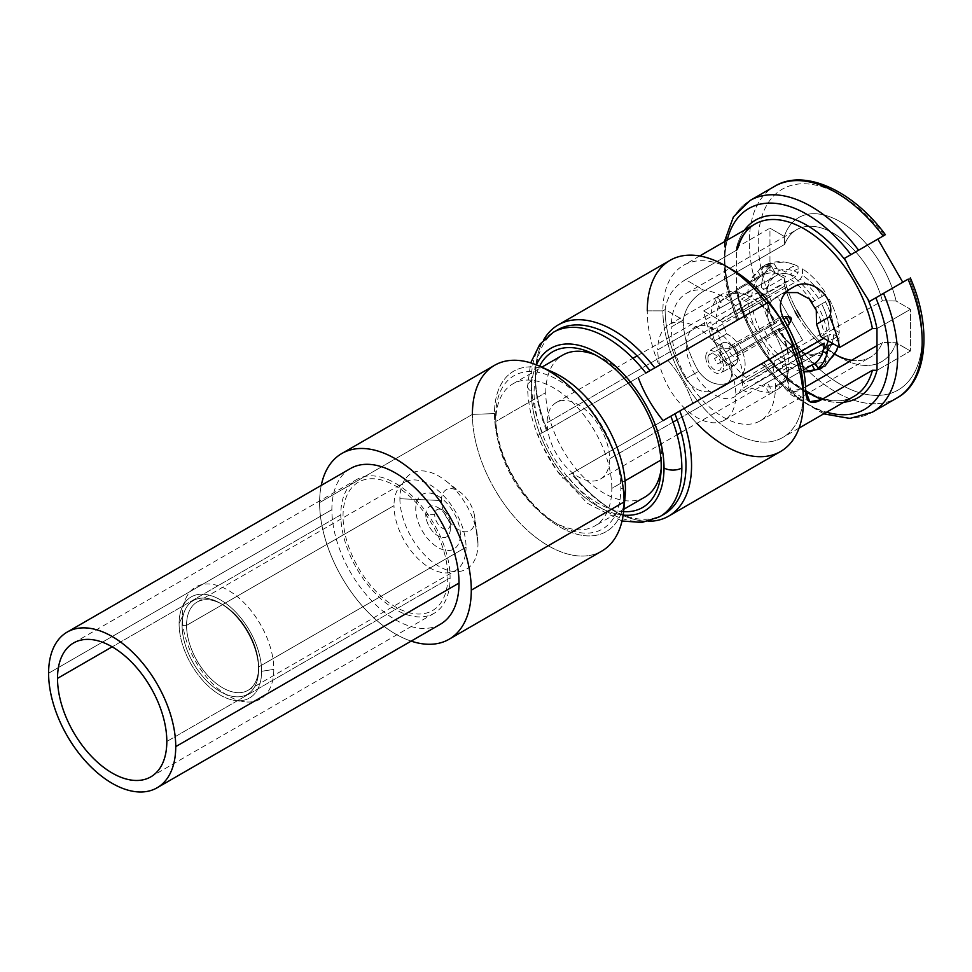 <?xml version="1.0" encoding="UTF-8"?>
<svg xmlns="http://www.w3.org/2000/svg" width="972" height="972" viewBox="0 0 972 972"><rect width="100%" height="100%" fill="white"/><g stroke="black" fill="none" stroke-linecap="round" stroke-linejoin="round"><path stroke-width="0.73" stroke-dasharray="4.86 3.65" d="M800.406 356.931L788.778 363.637A51.261 29.597 -120 0 1 779.763 383.576L803.552 369.834L779.763 383.576L778.949 388.606L772.764 392.178A55.197 31.869 60 0 1 771.233 393.162A55.197 31.869 60 0 1 769.617 393.988L775.79 390.428A55.197 31.869 60 0 1 752.036 388.071L745.864 391.643A55.197 31.869 60 0 1 741.405 389.067L747.577 385.495A55.197 31.869 60 0 1 723.836 360.43L717.652 364.002A55.197 31.869 60 0 1 714.505 358.534L720.677 354.962A55.197 31.869 60 0 1 710.836 321.866L704.664 325.426A55.197 31.869 60 0 1 704.603 322.813L657.752 349.859A55.197 31.869 -120 0 0 681.858 405.421A55.197 31.869 -120 0 0 724.395 420.208A55.197 31.869 -120 0 0 735.828 394.936L782.667 367.89L735.828 394.936A55.197 31.869 -120 0 0 708.965 336.591A55.197 31.869 -120 0 0 669.186 324.587A55.197 31.869 -120 0 0 657.752 349.859L704.603 322.813A55.197 31.869 60 0 1 704.664 320.274L710.836 316.714A55.197 31.869 60 0 1 720.677 294.966L714.505 298.538A55.197 31.869 60 0 1 716.036 297.541A55.197 31.869 60 0 1 717.652 296.715L723.836 293.143A55.197 31.869 60 0 1 747.577 295.5L741.405 299.072A55.197 31.869 60 0 1 745.864 301.648L752.036 298.076A55.197 31.869 60 0 1 775.79 323.141L769.617 326.714A55.197 31.869 60 0 1 772.764 332.181L778.949 328.609A55.197 31.869 60 0 1 788.778 361.706L782.606 365.278A55.197 31.869 60 0 1 782.667 367.89A55.197 31.869 60 0 1 782.606 370.429L788.778 366.857A55.197 31.869 60 0 1 778.949 388.606L772.764 392.178L767.236 382.591L821.656 351.171L822.798 351.597L821.656 351.171A44.165 25.503 -120 0 0 823.284 349.75A44.165 25.503 60 0 1 821.656 351.171L767.236 382.591A44.165 25.503 60 0 1 765.717 383.6A44.165 25.503 60 0 1 764.077 384.414L818.509 352.994A44.165 25.503 60 0 1 800.284 351.184L745.864 382.603A44.165 25.503 60 0 1 741.405 380.028L795.825 348.608A44.165 25.503 60 0 1 777.612 329.374L723.18 360.806A44.165 25.503 60 0 1 720.033 355.339L775.109 323.542A47.312 27.313 60 0 1 766.908 295.95L761.319 292.718A55.197 31.869 -120 0 0 771.161 325.827L775.109 323.542A47.312 27.313 60 0 1 766.908 295.95L766.908 298.526L712.488 329.945A44.165 25.503 60 0 1 712.403 327.321A44.165 25.503 60 0 1 712.488 324.794L766.908 293.374A44.165 25.503 60 0 1 774.453 276.692L720.033 308.112A44.165 25.503 60 0 1 721.552 307.103A44.165 25.503 60 0 1 723.18 306.302L777.612 274.869A44.165 25.503 60 0 1 795.825 276.68L741.405 308.1A44.165 25.503 60 0 1 745.864 310.675L800.284 279.256A44.165 25.503 60 0 1 818.509 298.489L814.767 300.64A56.959 32.89 -120 0 0 790.139 274.651C794.525 269.694 798.644 267.786 802.52 268.928L802.52 275.38A47.312 27.313 60 0 1 822.312 296.278L826.273 294.006A55.197 31.869 -120 0 0 802.52 268.928A55.197 31.869 60 0 1 826.273 294.006L818.509 298.489A44.165 25.503 -120 0 0 800.284 279.256L802.52 275.38A47.312 27.313 60 0 1 822.312 296.278L812.167 302.146M766.908 290.798A47.312 27.313 60 0 1 775.109 272.67L771.161 265.83A55.197 31.869 -120 0 0 761.319 287.566L766.908 290.798A47.312 27.313 60 0 1 775.109 272.67L774.453 276.692A44.165 25.503 -120 0 0 766.908 293.374L766.908 290.798M778.256 270.848A47.312 27.313 60 0 1 798.061 272.804L798.061 266.352A55.197 31.869 -120 0 0 774.307 264.007L778.256 270.848A47.312 27.313 60 0 1 798.061 272.804L795.825 276.68A44.165 25.503 -120 0 0 777.612 274.869L778.256 270.848L774.307 264.007A55.197 31.869 60 0 1 794.1 264.566A55.197 31.869 60 0 1 798.061 266.352C794.185 265.21 790.054 267.118 785.68 272.075A56.959 32.89 -120 0 0 761.052 269.633L766.252 264.518L774.307 264.007C768.366 262.659 763.943 264.53 761.052 269.633L764.016 274.505L728.599 294.953L723.836 293.143L717.652 296.715L723.18 306.302L777.612 274.869L778.256 270.848M815.326 307.602L821.656 303.944A44.165 25.503 60 0 1 829.201 329.338A44.165 25.503 -120 0 0 821.656 303.944L829.42 299.461A55.197 31.869 60 0 1 839.261 332.57C838.314 336.494 834.596 339.119 828.12 340.431A56.959 32.89 -120 0 0 817.914 306.107L825.471 301.745A47.312 27.313 60 0 1 833.672 329.338L839.261 332.57A55.197 31.869 -120 0 0 829.42 299.461L825.471 301.745A47.312 27.313 60 0 1 833.672 329.338L829.201 329.338L774.781 360.758A44.165 25.503 60 0 1 774.866 363.382L677.192 419.77L774.866 363.382A44.165 25.503 60 0 1 774.781 365.909L829.201 334.49A44.165 25.503 60 0 1 828.18 340.844A44.165 25.503 -120 0 0 829.201 334.49L833.672 334.49A47.312 27.313 60 0 1 832.056 343.092A47.312 27.313 60 0 0 833.672 334.49L839.261 337.721A55.197 31.869 60 0 1 838.824 342.047A55.197 31.869 60 0 1 829.42 359.458L824.949 366.189L829.42 359.458L826.686 354.731L829.42 359.458M831.424 344.768A47.312 27.313 60 0 1 827.573 350.758A47.312 27.313 60 0 0 831.424 344.768M837.888 346.457A55.197 31.869 -120 0 0 839.261 337.721L833.514 343.93M798.061 349.908A47.312 27.313 60 0 1 778.256 329.01L774.307 331.282A55.197 31.869 -120 0 0 798.061 356.36L798.061 349.908A47.312 27.313 60 0 1 778.256 329.01L777.612 329.374A44.165 25.503 -120 0 0 795.825 348.608L798.061 349.908M812.021 364.95A51.261 29.597 60 0 1 790.248 362.787L754.831 383.235A51.261 29.597 -120 0 0 776.604 385.398L803.552 369.834L776.604 385.398L775.79 390.428L769.617 393.988L764.077 384.414L818.509 352.994L822.312 354.44A47.312 27.313 60 0 1 802.52 352.484L802.52 358.935A55.197 31.869 -120 0 0 826.273 361.28L822.312 354.44A47.312 27.313 60 0 1 802.52 352.484L800.284 351.184A44.165 25.503 -120 0 0 818.509 352.994L822.312 354.44L826.273 361.28A55.197 31.869 60 0 1 802.52 358.935C798.644 364.549 794.525 367.404 790.139 367.513A56.959 32.89 -120 0 0 803.467 371.681A56.959 32.89 -120 0 0 803.893 371.717L803.467 371.681M673.074 422.152L609.578 458.808A44.165 25.503 -120 0 0 590.296 414.364A44.165 25.503 -120 0 0 556.276 402.53A44.165 25.503 -120 0 0 547.127 422.747L712.403 327.321L547.127 422.747A44.165 25.503 -120 0 0 566.397 467.192A44.165 25.503 -120 0 0 600.429 479.026A44.165 25.503 -120 0 0 609.578 458.808L673.074 422.152M811.231 300.968A51.261 29.597 60 0 0 790.248 279.243L754.831 299.692A51.261 29.597 -120 0 1 776.604 322.68L764.077 329.909A44.165 25.503 60 0 1 767.236 335.364L779.763 328.135A51.261 29.597 -120 0 1 788.778 358.486L799.045 352.557M774.453 323.919A44.165 25.503 60 0 1 766.908 298.526A44.165 25.503 -120 0 0 774.453 323.919L771.161 325.827A55.197 31.869 60 0 1 761.319 292.718C754.527 293.265 749.983 295.415 747.687 299.157A56.959 32.89 -120 0 0 757.893 333.481L774.453 323.919M595.508 355.035A82.013 47.349 60 0 1 661.774 459.586L660.984 460.035L661.774 459.586A82.013 47.349 60 0 1 661.179 468.796M644.788 497.129A82.013 47.349 60 0 1 581.584 475.15A82.013 47.349 60 0 1 545.79 392.615L495.817 421.459A82.013 47.349 -120 0 0 531.623 503.994A82.013 47.349 -120 0 0 594.828 525.974A82.013 47.349 -120 0 0 611.813 488.43L625.045 480.788L611.813 488.43A82.013 47.349 -120 0 0 576.007 405.895A82.013 47.349 -120 0 0 512.803 383.916A82.013 47.349 -120 0 0 495.817 421.459L545.79 392.615A82.013 47.349 60 0 1 562.776 355.072M774.307 331.282L761.052 338.949A56.959 32.89 -120 0 0 785.68 364.937C790.054 364.828 794.185 361.973 798.061 356.36A55.197 31.869 60 0 1 774.307 331.282L717.652 364.002L774.307 331.282M822.47 367.489L826.273 361.28L822.47 367.489M747.687 294.006C749.983 290.264 754.527 288.113 761.319 287.566A55.197 31.869 60 0 1 771.161 265.83L761.404 267.312L757.893 271.455A56.959 32.89 -120 0 0 750.761 280.373A56.959 32.89 -120 0 0 747.687 294.006M760.857 276.327L757.893 271.455C760.797 266.352 765.219 264.481 771.161 265.83L775.109 272.67L774.453 276.692L720.033 308.112L714.505 298.538L720.677 294.966L725.44 296.776L760.857 276.327L725.44 296.776A51.261 29.597 -120 0 0 716.425 316.714L751.842 296.266A51.261 29.597 60 0 1 760.857 276.327M820.101 368.983L814.767 369.955M818.023 368.06L824.936 366.201M750.372 380.66L785.789 360.211A51.261 29.597 60 0 1 764.016 337.223L728.599 357.684A51.261 29.597 -120 0 0 750.372 380.66M725.44 352.216L760.857 331.768A51.261 29.597 60 0 1 751.842 301.417L716.425 321.866A51.261 29.597 -120 0 0 725.44 352.216M728.599 294.953L764.016 274.505A51.261 29.597 60 0 1 785.789 276.668L750.372 297.116A51.261 29.597 -120 0 0 728.599 294.953M815.873 309.011A51.261 29.597 60 0 1 824.195 338.037L823.758 338.292M686.305 345.74A40.059 23.134 -120 0 0 714.639 394.802A40.059 23.134 -120 0 0 742.96 378.448A40.059 23.134 -120 0 0 714.639 329.387A40.059 23.134 -120 0 0 686.305 345.74M707.944 358.231A9.465 5.468 60 0 1 714.639 354.367A9.465 5.468 60 0 1 721.333 365.958A9.465 5.468 60 0 1 714.639 369.822A9.465 5.468 60 0 1 707.944 358.231M399.905 498.733A55.197 31.869 -120 0 0 438.943 566.336A55.197 31.869 -120 0 0 477.981 543.798L474.858 519.85A23.656 13.657 60 0 1 458.128 529.509A23.656 13.657 60 0 1 441.397 500.531L399.905 498.733L441.397 500.531A23.656 13.657 60 0 1 461.117 492.913A23.656 13.657 60 0 1 474.579 516.241A23.656 13.657 60 0 1 474.858 519.85L477.981 543.798A55.197 31.869 -120 0 0 477.349 535.378A55.197 31.869 -120 0 0 445.929 480.958A55.197 31.869 -120 0 0 399.905 498.733M460.351 534.661A31.541 18.213 -120 0 0 438.056 496.024A31.541 18.213 -120 0 0 415.749 508.903A31.541 18.213 -120 0 0 438.056 547.54A31.541 18.213 -120 0 0 460.351 534.661M450.315 528.865A17.35 10.012 60 0 1 438.056 535.949A17.35 10.012 60 0 1 425.785 514.698A17.35 10.012 60 0 1 438.056 507.615A17.35 10.012 60 0 1 450.315 528.865A17.35 10.012 -120 0 0 438.056 507.615A17.35 10.012 -120 0 0 425.785 514.698L434.703 514.698A11.044 6.379 60 0 1 442.515 510.191A11.044 6.379 60 0 1 450.315 523.714L450.315 528.865L450.315 523.714A11.044 6.379 60 0 1 442.515 528.221A11.044 6.379 60 0 1 434.703 514.698L425.785 514.698A17.35 10.012 -120 0 0 438.056 535.949A17.35 10.012 -120 0 0 450.315 528.865L450.315 523.714M737.724 353.784A6.148 3.548 -120 0 0 735.039 347.599A6.148 3.548 -120 0 0 730.3 345.947A6.148 3.548 -120 0 0 729.024 348.766L780.297 319.168A6.148 3.548 60 0 1 781.573 316.35A6.148 3.548 60 0 1 785.716 317.419A6.148 3.548 -120 0 0 783.092 316.082A6.148 3.548 -120 0 0 780.297 319.168L729.024 348.766A6.148 3.548 -120 0 0 731.709 354.962A6.148 3.548 -120 0 0 736.448 356.603A6.148 3.548 -120 0 0 737.724 353.784L788.997 324.186L737.724 353.784L737.724 359.069L723.557 367.246A12.624 7.29 -120 0 0 718.053 354.549A12.624 7.29 -120 0 0 708.333 351.171A12.624 7.29 -120 0 0 705.721 356.943L719.875 348.766A12.624 7.29 60 0 1 722.488 342.995A12.624 7.29 60 0 1 732.22 346.372A12.624 7.29 60 0 1 737.724 359.069A12.624 7.29 60 0 1 735.111 364.84A12.624 7.29 60 0 1 725.391 361.463A12.624 7.29 60 0 1 719.875 348.766L705.721 356.943A12.624 7.29 -120 0 0 711.225 369.639A12.624 7.29 -120 0 0 720.945 373.017A12.624 7.29 -120 0 0 723.557 367.246L737.724 359.069A12.624 7.29 -120 0 0 728.806 343.614A12.624 7.29 -120 0 0 719.875 348.766L729.024 348.766A6.148 3.548 60 0 1 733.374 346.251A6.148 3.548 60 0 1 737.724 353.784A6.148 3.548 60 0 1 733.374 356.299A6.148 3.548 60 0 1 729.024 348.766L719.875 348.766A12.624 7.29 -120 0 0 728.806 364.221A12.624 7.29 -120 0 0 737.724 359.069L737.724 353.784M791.026 319.812A1.58 0.911 60 0 1 789.823 319.375A1.58 0.911 60 0 1 789.143 317.795L780.297 319.168A6.148 3.548 -120 0 0 783.857 326.155A6.148 3.548 -120 0 0 788.717 325.814A6.148 3.548 -120 0 0 788.997 324.186L789.872 322.303L788.997 324.186A6.148 3.548 -120 0 0 788.863 322.886A6.148 3.548 60 0 1 788.997 324.186A6.148 3.548 60 0 1 787.721 327.005A6.148 3.548 60 0 1 782.982 325.353A6.148 3.548 60 0 1 780.297 319.168L789.143 317.795A1.58 0.911 60 0 1 789.859 317.006M261.614 671.288A58.356 33.692 -120 0 0 220.352 599.821A58.356 33.692 -120 0 0 179.091 623.647A58.356 33.692 -120 0 0 220.352 695.114A58.356 33.692 -120 0 0 261.614 671.288A58.356 33.692 -120 0 0 227.837 604.936A58.356 33.692 -120 0 0 181.8 608.205A58.356 33.692 -120 0 0 179.091 623.647L182.347 616.613A64.662 37.337 60 0 1 185.36 599.505A64.662 37.337 60 0 1 236.378 595.872A64.662 37.337 60 0 1 273.8 669.404L261.614 671.288L273.8 669.404A64.662 37.337 60 0 1 244.397 701.748A64.662 37.337 60 0 1 182.347 616.613L179.091 623.647A58.356 33.692 -120 0 0 235.078 700.484A58.356 33.692 -120 0 0 261.614 671.288M182.092 625.385A54.104 31.238 60 0 1 220.352 603.296A54.104 31.238 60 0 1 258.601 669.55A54.104 31.238 60 0 1 220.352 691.639A54.104 31.238 60 0 1 182.092 625.385A54.104 31.238 -120 0 0 220.352 691.639A54.104 31.238 -120 0 0 258.601 669.55L258.601 666.974A50.945 29.415 -120 0 0 236.366 615.713A50.945 29.415 -120 0 0 197.109 602.057A50.945 29.415 -120 0 0 186.563 625.385L394 505.622A50.945 29.415 60 0 1 404.546 482.294A50.945 29.415 60 0 1 443.803 495.951A50.945 29.415 60 0 1 466.05 547.212L258.601 666.974L466.05 547.212A50.945 29.415 60 0 1 455.491 570.54A50.945 29.415 60 0 1 416.235 556.883A50.945 29.415 60 0 1 394 505.622L186.563 625.385A50.945 29.415 -120 0 0 208.798 676.646A50.945 29.415 -120 0 0 248.054 690.302A50.945 29.415 -120 0 0 258.601 666.974A50.945 29.415 60 0 1 222.576 687.775A50.945 29.415 60 0 1 186.563 625.385L182.092 625.385L186.563 625.385A50.945 29.415 60 0 1 222.588 604.584A50.945 29.415 60 0 1 258.601 666.974L258.601 669.55A54.104 31.238 -120 0 0 220.352 603.296A54.104 31.238 -120 0 0 182.092 625.385M601.862 551.051A107.248 61.916 60 0 1 519.218 522.316A107.248 61.916 60 0 1 472.404 414.376L319.606 502.597A107.248 61.916 -120 0 1 321.258 485.405A107.248 61.916 -120 0 0 319.606 502.597L472.404 414.376A107.248 61.916 60 0 1 494.614 365.278M319.606 502.597A107.248 61.916 -120 0 0 411.156 641.119A107.248 61.916 -120 0 1 319.606 502.597M343.031 516.12A74.127 42.804 60 0 1 395.446 485.854A74.127 42.804 60 0 1 447.861 576.639A74.127 42.804 60 0 1 395.446 606.905A74.127 42.804 60 0 1 343.031 516.12M495.696 416.235A88.501 51.103 -120 0 0 558.28 524.637A88.501 51.103 -120 0 0 620.853 488.503L625.433 489.208L620.853 488.503A88.501 51.103 -120 0 0 558.28 380.101A88.501 51.103 -120 0 0 495.696 416.235L494.469 413.598L495.696 416.235M624.06 503.788A92.595 53.46 60 0 1 553.262 522.754A92.595 53.46 60 0 1 494.469 413.598A92.595 53.46 60 0 1 546.641 369.688M625.032 497.251A92.595 53.46 60 0 1 556.361 524.831A92.595 53.46 60 0 1 494.469 413.598L472.404 414.376A107.248 61.916 -120 0 0 544.089 543.202A107.248 61.916 -120 0 0 623.623 511.26M472.404 414.376L494.469 413.598A92.595 53.46 60 0 1 552.789 372.118M884.362 235.333A115.923 66.934 60 0 0 782.253 189.2A115.923 66.934 60 0 0 771.148 300.7L744.224 316.24L777.673 296.922L802.605 340.091L762.607 363.176L796.068 343.857A115.923 66.934 60 0 0 898.177 389.991A115.923 66.934 60 0 0 909.282 278.49L869.296 301.575L909.282 278.49A115.923 66.934 60 0 1 898.177 389.991A115.923 66.934 60 0 1 796.068 343.857L802.605 340.091L777.673 296.922L771.148 300.7A115.923 66.934 60 0 1 782.253 189.2A115.923 66.934 60 0 1 884.362 235.333L885.407 234.726M784.283 278.162A83.118 47.992 -120 0 0 797.113 310.833A83.118 47.992 60 0 1 784.283 278.162L784.671 286.12A73.653 42.525 -120 0 0 795.157 311.963A73.653 42.525 60 0 1 784.671 286.12L722.67 321.914L703.619 310.919L736.63 291.855L736.497 289.206L769.958 269.888L784.283 278.162L784.671 286.12L722.67 321.914A73.653 42.525 -120 0 0 726.631 333.858L713.472 341.451C728.611 346.725 740.628 377.197 723.788 386.321L718.211 389.541C705.259 394.596 694.421 391.023 685.697 378.801L698.552 371.377A73.653 42.525 60 0 1 683.292 320.043C685.442 307.359 692.55 297.554 704.603 290.628L784.671 244.397L784.283 236.439L769.958 228.165L769.958 269.888L784.283 278.162M800.26 316.301A83.118 47.992 -120 0 0 835.069 354.221A83.118 47.992 60 0 1 800.26 316.301M836.771 355.351A83.118 47.992 -120 0 0 896.148 342.739L910.472 351.026L910.472 309.29L896.148 301.016A83.118 47.992 -120 0 0 840.221 221.725A83.118 47.992 -120 0 0 784.283 236.439L769.958 228.165L736.497 247.483L736.63 250.132L685.552 279.62L704.603 290.628L784.671 244.397L784.283 236.439A83.118 47.992 60 0 1 840.221 221.725A83.118 47.992 60 0 1 896.148 301.016L882.369 300.798L820.587 336.47L882.369 300.798A73.653 42.525 -120 0 0 833.526 233.316A73.653 42.525 -120 0 0 784.671 244.397A73.653 42.525 60 0 1 796.7 229.671A73.653 42.525 60 0 1 882.369 300.798L896.148 301.016L910.472 309.29L910.472 351.026L877.023 370.332L910.472 351.026L896.148 342.752A83.118 47.992 60 0 1 840.209 357.465A83.118 47.992 60 0 1 836.771 355.351M798.304 317.431A73.653 42.525 -120 0 0 833.526 353.601A73.653 42.525 -120 0 0 834.972 354.403A73.653 42.525 60 0 1 798.304 317.431M851.594 360.296A73.653 42.525 -120 0 0 882.369 342.521L896.148 342.752L882.369 342.521A73.653 42.525 60 0 1 870.353 357.246A73.653 42.525 60 0 1 851.594 360.296M761.465 347.065C789.264 390.744 833.915 410.548 854.206 396.248A99.363 57.372 60 0 1 786.287 378.011A99.363 57.372 60 0 1 736.63 291.855L703.619 310.919A99.363 57.372 -120 0 0 713.472 341.451C728.611 346.725 740.628 377.197 723.788 386.321L731.685 381.753C719.183 387.257 708.138 383.794 698.552 371.377A73.653 42.525 60 0 1 683.292 320.043L671.251 327.005A73.653 42.525 -120 0 0 703.4 401.132A73.653 42.525 -120 0 0 760.165 420.864A73.653 42.525 -120 0 0 775.413 387.148L787.466 380.186A73.653 42.525 60 0 0 772.205 328.852L785.06 321.428L772.205 328.852C764.77 315.183 765.766 304.771 775.219 297.614L788.681 289.838L780.795 294.395L785.145 292.596L775.219 297.614C765.766 304.771 764.77 315.183 772.205 328.852A73.653 42.525 60 0 1 787.466 380.186L805.642 390.683L802.301 388.751L805.569 386.868L802.301 388.751L791.172 390.975L787.466 380.186L775.413 387.148A73.653 42.525 -120 0 0 745.536 315.487A73.653 42.525 -120 0 0 686.511 293.289A73.653 42.525 -120 0 0 671.251 327.005L683.292 320.043L665.115 309.558C666.974 296.715 673.79 286.74 685.552 279.62L704.603 290.628C692.55 297.554 685.442 307.359 683.292 320.043L665.115 309.558A99.363 57.372 -120 0 0 685.697 378.801A99.363 57.372 60 0 1 665.115 309.558L662.892 310.846A99.363 57.372 -120 0 0 706.267 410.84A99.363 57.372 -120 0 0 782.837 437.461A99.363 57.372 -120 0 0 803.407 391.971A99.363 57.372 60 0 1 733.155 432.54A99.363 57.372 60 0 1 662.892 310.846L647.279 310.846A110.407 63.739 -120 0 0 659.101 365.387L538.051 435.274C544.101 451.215 552.4 465.6 562.97 478.431L692.817 403.465C687.386 387.415 679.088 373.029 667.898 360.308C679.088 373.029 687.386 387.415 692.817 403.465L684.021 408.544A110.407 63.739 -120 0 0 696.827 423.367M877.023 345.607L882.369 342.521L877.023 345.607M877.023 328.609L910.472 309.29L877.023 328.609M805.642 390.683L802.301 388.751C792.459 394.462 787.514 391.607 787.466 380.186L805.642 390.683M854.206 396.248A99.363 57.372 60 0 1 786.287 378.011A99.363 57.372 60 0 1 736.63 291.855L737.517 290.397L736.557 289.243A102.522 59.195 -120 0 0 745.731 318.865L752.425 331.744L767.625 356.785A102.522 59.195 -120 0 0 843.818 402.25A102.522 59.195 -120 0 1 767.625 356.785C761.854 348.656 754.564 336.02 745.731 318.865L744.224 316.24L737.687 320.007L744.224 316.24M555.437 331.173A106.458 61.467 -120 0 0 535.414 378.643A106.458 61.467 -120 0 0 546.483 430.402L547.248 429.964A110.407 63.739 60 0 1 535.414 375.423A110.407 63.739 60 0 1 543.688 339.811A110.407 63.739 -120 0 0 547.248 429.964L659.101 365.387A110.407 63.739 60 0 1 647.279 310.846A110.407 63.739 60 0 1 670.145 260.302M780.54 451.53A110.407 63.739 60 0 1 684.021 408.544L572.168 473.133A110.407 63.739 -120 0 0 648.47 521.284A110.407 63.739 60 0 1 613.478 510.64A110.407 63.739 60 0 1 572.168 473.133L571.402 473.571A106.458 61.467 -120 0 0 610.695 509.036A106.458 61.467 -120 0 0 661.823 515.427M572.168 473.133L692.817 403.465L572.168 473.133M659.794 516.691A106.458 61.467 60 0 1 567.271 475.952L562.97 478.431L556.932 470.776L541.732 444.471L538.051 435.274L542.352 432.783A106.458 61.467 60 0 1 531.283 381.024A12.624 7.29 -0 0 0 527.589 386.176A12.624 7.29 -0 0 0 531.283 391.327A93.847 54.177 -120 0 0 623.149 515.099A93.847 54.177 -120 0 1 531.283 391.327A12.624 7.29 180 0 1 527.589 386.176A12.624 7.29 180 0 1 531.283 381.024A106.458 61.467 60 0 1 553.335 332.29M659.101 365.387L538.051 435.274L659.101 365.387M737.687 320.007A115.923 66.934 60 0 1 727.214 240.096A115.923 66.934 -120 0 0 737.687 320.007L738.927 319.302A122.229 70.567 60 0 1 750.105 200.475A122.229 70.567 -120 0 0 738.927 319.302L763.457 305.135A122.229 70.567 60 0 1 774.635 186.308A122.229 70.567 -120 0 0 763.457 305.135L736.642 320.614L724.577 279.268L724.359 241.749M788.377 348.292A122.229 70.567 -120 0 0 896.877 398.022A122.229 70.567 60 0 1 788.377 348.292M763.846 362.459A122.229 70.567 -120 0 0 872.334 412.189A122.229 70.567 60 0 1 763.846 362.459M823.721 413.853L791.33 394.899L761.562 363.783L762.607 363.176A115.923 66.934 -120 0 0 826.589 412.201A115.923 66.934 60 0 1 762.607 363.176M647.279 310.846L662.892 310.846L665.115 309.558C666.974 296.715 673.79 286.74 685.552 279.62L736.63 250.132L737.493 249.16L736.557 247.52A102.522 59.195 -120 0 1 744.455 230.145A102.522 59.195 -120 0 0 736.557 247.52L736.557 289.243A102.522 59.195 -120 0 0 745.731 318.865M769.144 359.409L767.625 356.785M768.05 302.486C779.24 315.207 787.539 329.593 792.97 345.643L674.908 413.805L792.97 345.643M729.352 268.199A99.363 57.372 -120 0 0 683.474 265.356A99.363 57.372 -120 0 0 662.892 310.846A99.363 57.372 60 0 1 733.155 270.277M736.63 250.132A99.363 57.372 60 0 1 754.843 224.143M737.262 378.533C752.984 370.988 742.875 341.281 726.631 333.858L713.472 341.451A99.363 57.372 60 0 1 703.619 310.919L722.67 321.914A73.653 42.525 -120 0 0 726.631 333.858C742.875 341.281 752.984 370.988 737.262 378.533L723.788 386.321M685.697 378.801L698.552 371.377C708.138 383.794 719.183 387.257 731.685 381.753L718.211 389.541C705.259 394.596 694.421 391.023 685.697 378.801M536.386 364.828A93.847 54.177 -120 0 0 531.283 391.327A93.847 54.177 -120 0 1 536.386 364.828M623.587 511.637A89.898 51.905 60 0 1 534.078 392.943A89.898 51.905 60 0 1 539.606 366.177M769.958 269.888L769.958 228.165L736.497 247.483L736.497 289.206L769.958 269.888M166.82 741.478L450.097 577.927A77.286 44.615 60 0 1 434.095 613.308A77.286 44.615 60 0 1 374.536 592.604A77.286 44.615 60 0 1 340.795 514.832L112.169 646.83L340.795 514.832A77.286 44.615 60 0 1 356.809 479.451A77.286 44.615 60 0 1 416.356 500.155A77.286 44.615 60 0 1 450.097 577.927L166.82 741.478M440.401 624.231A89.898 51.905 60 0 1 371.122 600.149A89.898 51.905 60 0 1 331.877 509.68L48.6 673.219L331.877 509.68A89.898 51.905 60 0 1 350.491 468.516M669.186 324.587L716.036 297.541M724.395 420.208L771.233 393.162M556.276 402.53L632.918 358.279M637.049 355.898L721.552 307.103M600.429 479.026L677.083 434.776M681.214 432.382L765.717 383.6M512.803 383.916L541.817 367.173M623.83 509.231L594.828 525.974M838.824 342.047L837.925 346.482M761.404 267.312L750.761 280.373M766.24 264.518C772.205 261.82 778.645 261.043 785.583 262.185L794.1 264.566M477.349 535.378L474.579 516.241M445.929 480.958L461.117 492.913M730.3 345.947L781.573 316.35M736.448 356.603L787.721 327.005M787.077 316.629L783.092 316.082M790.236 322.097L788.717 325.814M438.056 507.615L442.515 510.191M722.488 342.995L708.333 351.171M735.111 364.84L720.945 373.017M733.374 346.251L728.806 343.614M197.109 602.057L404.546 482.294M248.054 690.302L455.491 570.54M181.8 608.205L185.36 599.505M235.078 700.484L244.397 701.748M220.352 603.296L222.588 604.584M833.526 353.601L840.209 357.465M686.511 293.289L796.7 229.671M791.159 390.963L809.761 401.703M799.093 428.069L782.837 437.461M751.064 329.058C744.637 316.131 740.117 303.24 737.505 290.373M613.478 510.64L610.695 509.036M535.414 378.643L535.414 375.423M622.019 521.004L587.319 503.265L556.421 470.047M542.036 445.127C532.559 424.849 527.735 405.203 527.589 386.176L530.712 362.848M699.719 255.964L683.474 265.356M760.165 420.864L870.353 357.246M775.219 297.614L788.681 289.838M434.095 613.308L150.806 776.859M73.532 642.99L356.809 479.451"/><path stroke-width="1.46" d="M832.056 343.092A47.312 27.313 60 0 1 831.424 344.768A47.312 27.313 60 0 0 832.056 343.092M827.573 350.758A47.312 27.313 60 0 1 825.471 352.617L826.686 354.731L825.471 352.617L822.798 351.597L825.471 352.617A47.312 27.313 60 0 0 827.573 350.758M829.42 359.458A55.197 31.869 -120 0 0 837.888 346.457M677.192 419.77L673.074 422.152L677.192 419.77M812.167 302.146L812.021 302.231A51.261 29.597 60 0 0 811.231 300.968M815.873 309.011A51.261 29.597 60 0 0 815.18 307.687L815.326 307.602M828.18 340.844A44.165 25.503 60 0 1 823.284 349.75A44.165 25.503 -120 0 0 828.18 340.844M660.984 460.035L625.045 480.788L660.984 460.035M541.817 367.173L562.776 355.072A82.013 47.349 60 0 1 595.508 355.035M661.179 468.796A82.013 47.349 60 0 1 644.788 497.129L623.83 509.231M837.925 346.482L836.625 350.661L824.949 366.189L817.914 368.133A56.959 32.89 -120 0 0 828.12 345.582L833.514 343.93M803.893 371.717A56.959 32.89 -120 0 0 814.767 369.955L820.101 368.983L822.47 367.489L820.101 368.983L803.467 371.681M814.767 369.955L812.021 364.95L803.552 369.834L815.18 363.127L818.023 368.06M800.406 356.931L824.195 343.189A51.261 29.597 60 0 1 815.18 363.127L812.021 364.95M823.758 338.292L799.045 352.557M785.716 317.419A6.148 3.548 60 0 1 788.863 322.886A6.148 3.548 -120 0 0 785.716 317.419M787.077 316.629L789.859 317.006A1.58 0.911 60 0 1 791.366 319.083L789.872 322.303L791.366 319.083A1.58 0.911 60 0 1 791.293 319.496A1.58 0.911 60 0 1 791.026 319.812M341.828 453.499L494.614 365.278A107.248 61.916 60 0 1 577.259 394.012A107.248 61.916 60 0 1 624.073 501.953L471.286 590.162A107.248 61.916 -120 0 0 424.472 482.233A107.248 61.916 -120 0 0 341.828 453.499A107.248 61.916 -120 0 0 321.258 485.405A107.248 61.916 -120 0 1 403.344 463.838A107.248 61.916 -120 0 1 471.286 590.162L624.073 501.953A107.248 61.916 60 0 1 601.862 551.051L449.076 639.26A107.248 61.916 -120 0 0 471.286 590.162A107.248 61.916 -120 0 1 411.156 641.119A107.248 61.916 -120 0 0 449.076 639.26M546.641 369.688A92.595 53.46 60 0 1 625.433 489.208A92.595 53.46 60 0 1 624.06 503.788M539.946 366.335L552.789 372.118A92.595 53.46 60 0 1 625.433 489.208L624.073 501.953L625.433 489.208A92.595 53.46 60 0 1 625.032 497.251L623.623 511.26A107.248 61.916 -120 0 0 624.073 501.953A107.248 61.916 -120 0 0 539.946 366.335A107.248 61.916 -120 0 0 472.404 414.376M884.362 235.333L877.838 239.1L902.757 282.257L877.838 239.1L844.376 258.418L845.883 261.031A102.522 59.195 -120 0 0 744.455 230.145A102.522 59.195 -120 0 1 845.883 261.031L844.376 258.418L883.123 236.038A122.229 70.567 -120 0 0 774.635 186.308A122.229 70.567 60 0 1 883.123 236.038L858.592 250.205A122.229 70.567 -120 0 0 750.105 200.475A122.229 70.567 60 0 1 858.592 250.205L850.901 254.64A115.923 66.934 -120 0 0 727.214 240.096A115.923 66.934 60 0 1 850.901 254.64L884.362 235.333M797.113 310.833A83.118 47.992 -120 0 0 800.26 316.301A83.118 47.992 60 0 1 797.113 310.833M835.069 354.221A83.118 47.992 -120 0 0 836.771 355.351A83.118 47.992 60 0 1 835.069 354.221M795.157 311.963A73.653 42.525 -120 0 0 798.304 317.431A73.653 42.525 60 0 1 795.157 311.963M834.972 354.403A73.653 42.525 -120 0 0 851.594 360.296A73.653 42.525 60 0 1 834.972 354.403M854.206 396.248A99.363 57.372 60 0 0 872.431 370.259L876.963 370.308A102.522 59.195 -120 0 1 843.818 402.25A102.522 59.195 -120 0 0 876.963 370.308L872.431 370.259L821.352 399.747L805.642 390.683A99.363 57.372 -120 0 0 785.06 321.428A99.363 57.372 60 0 1 805.642 390.683L809.761 401.703L821.352 399.747L805.642 390.683C805.946 402.274 811.183 405.3 821.352 399.747L872.431 370.259A99.363 57.372 60 0 1 854.206 396.248L799.093 428.069M805.569 386.868L877.023 345.607L805.569 386.868M877.023 370.332L876.963 328.585L877.023 370.332M820.587 336.47L839.638 347.466L872.431 328.536L876.963 328.585A102.522 59.195 -120 0 0 867.777 298.963L869.296 301.575L908.042 279.207A122.229 70.567 60 0 1 896.877 398.022A122.229 70.567 -120 0 0 908.042 279.207L883.512 293.374A122.229 70.567 60 0 1 872.334 412.189A122.229 70.567 -120 0 0 883.512 293.374L875.821 297.809A115.923 66.934 60 0 1 826.589 412.201A115.923 66.934 -120 0 0 875.821 297.809L869.296 301.575L867.777 298.963C857.34 282.731 850.038 270.095 845.883 261.031C850.038 270.095 857.34 282.731 867.777 298.963A102.522 59.195 -120 0 1 876.963 328.585L872.431 328.536L839.638 347.466A99.363 57.372 -120 0 0 829.663 316.653C836.455 298.89 811.887 276.036 794.258 286.619L788.681 289.838C779.034 297.736 777.831 308.27 785.06 321.428C777.831 308.27 779.034 297.736 788.681 289.838L794.258 286.619C811.887 276.036 836.455 298.89 829.663 316.653A99.363 57.372 60 0 1 839.638 347.466L820.587 336.47A73.653 42.525 -120 0 0 816.504 324.247L816.273 310.287L809.214 298.878L797.538 292.584L785.145 292.596L797.538 292.584L809.214 298.878L816.273 310.287L816.504 324.247L829.663 316.653L816.504 324.247A73.653 42.525 -120 0 1 820.587 336.47M661.823 515.427A106.458 61.467 -120 0 0 674.908 413.805L679.72 411.022A110.407 63.739 60 0 1 648.47 521.284A110.407 63.739 -120 0 0 668.687 516.108A110.407 63.739 -120 0 0 679.72 411.022L792.97 345.643C787.539 329.593 779.24 315.207 768.05 302.486L654.8 367.866A110.407 63.739 -120 0 0 558.28 324.879L670.145 260.302A110.407 63.739 60 0 1 766.665 303.288A110.407 63.739 -120 0 0 725.343 265.769L733.155 270.277A99.363 57.372 60 0 1 803.407 391.971L805.642 390.683L803.407 391.971L803.407 400.986L803.407 391.971A99.363 57.372 -120 0 0 729.352 268.199M696.827 423.367A110.407 63.739 -120 0 0 803.407 400.986A110.407 63.739 60 0 1 780.54 451.53L668.687 516.108M558.28 324.879A110.407 63.739 -120 0 0 543.688 339.811A110.407 63.739 60 0 1 654.8 367.866L649.989 370.648A106.458 61.467 -120 0 0 555.437 331.173M792.97 345.643L791.585 346.445A110.407 63.739 60 0 1 803.407 400.986A110.407 63.739 -120 0 0 791.585 346.445L663.123 420.609C652.334 407.402 644.035 393.016 638.203 377.452C644.035 393.016 652.334 407.402 663.123 420.609L663.669 420.293M663.123 420.609L670.777 416.186A106.458 61.467 60 0 1 681.846 467.957A12.624 7.29 180 0 1 664.01 467.957A93.847 54.177 -120 0 1 623.149 515.099A93.847 54.177 -120 0 0 664.01 467.957A12.624 7.29 -0 0 0 681.846 467.957A106.458 61.467 60 0 1 659.794 516.691L642.006 522.45L622.019 521.004M736.63 250.132A99.363 57.372 60 0 1 754.843 224.143A99.363 57.372 60 0 1 822.774 242.38A99.363 57.372 60 0 1 872.431 328.536A99.363 57.372 60 0 0 822.774 242.38A99.363 57.372 60 0 0 754.843 224.143L699.719 255.964M725.343 265.769A110.407 63.739 -120 0 0 647.279 310.846M530.712 362.848L539.861 344.258L553.335 332.29A106.458 61.467 60 0 1 645.858 373.029L768.05 302.486M664.01 467.957A93.847 54.177 -120 0 0 610.647 362.009A93.847 54.177 -120 0 0 536.386 364.828A93.847 54.177 -120 0 1 610.647 362.009A93.847 54.177 -120 0 1 664.01 467.957M539.606 366.177A89.898 51.905 60 0 1 610.902 365.508A89.898 51.905 60 0 1 661.215 466.341A89.898 51.905 60 0 1 623.587 511.637M112.169 646.83L57.518 678.371A77.286 44.615 -120 0 0 91.259 756.155A77.286 44.615 -120 0 0 150.806 776.859A77.286 44.615 -120 0 0 166.82 741.478A77.286 44.615 -120 0 0 133.079 663.706A77.286 44.615 -120 0 0 73.532 642.99A77.286 44.615 -120 0 0 57.518 678.371L112.169 646.83M48.6 673.219A89.898 51.905 60 0 1 112.169 636.526A89.898 51.905 60 0 1 175.738 746.63A89.898 51.905 60 0 1 112.169 783.335A89.898 51.905 60 0 1 48.6 673.219A89.898 51.905 -120 0 0 87.844 763.7A89.898 51.905 -120 0 0 157.124 787.782A89.898 51.905 -120 0 0 175.738 746.63A89.898 51.905 -120 0 0 136.493 656.149A89.898 51.905 -120 0 0 67.214 632.067A89.898 51.905 -120 0 0 48.6 673.219M57.518 678.371A77.286 44.615 -120 0 0 112.169 773.032A77.286 44.615 -120 0 0 166.82 741.478A77.286 44.615 -120 0 0 112.169 646.83A77.286 44.615 -120 0 0 57.518 678.371M67.214 632.067L350.491 468.516A89.898 51.905 60 0 1 419.77 492.61A89.898 51.905 60 0 1 459.015 583.078L175.738 746.63L459.015 583.078A89.898 51.905 60 0 1 440.401 624.231L157.124 787.782M632.918 358.279L637.049 355.898M677.083 434.776L681.214 432.382M791.293 319.496L790.236 322.097M823.721 413.853L849.844 418.434L872.334 412.189L896.877 398.022C926.887 381.935 932.792 329.216 910.327 277.883M724.359 241.749L733.447 216.841L750.105 200.475L774.635 186.308C803.589 168.363 852.189 189.601 885.407 234.726M737.493 249.136C740.907 237.034 746.69 228.712 754.843 224.143"/></g></svg>
